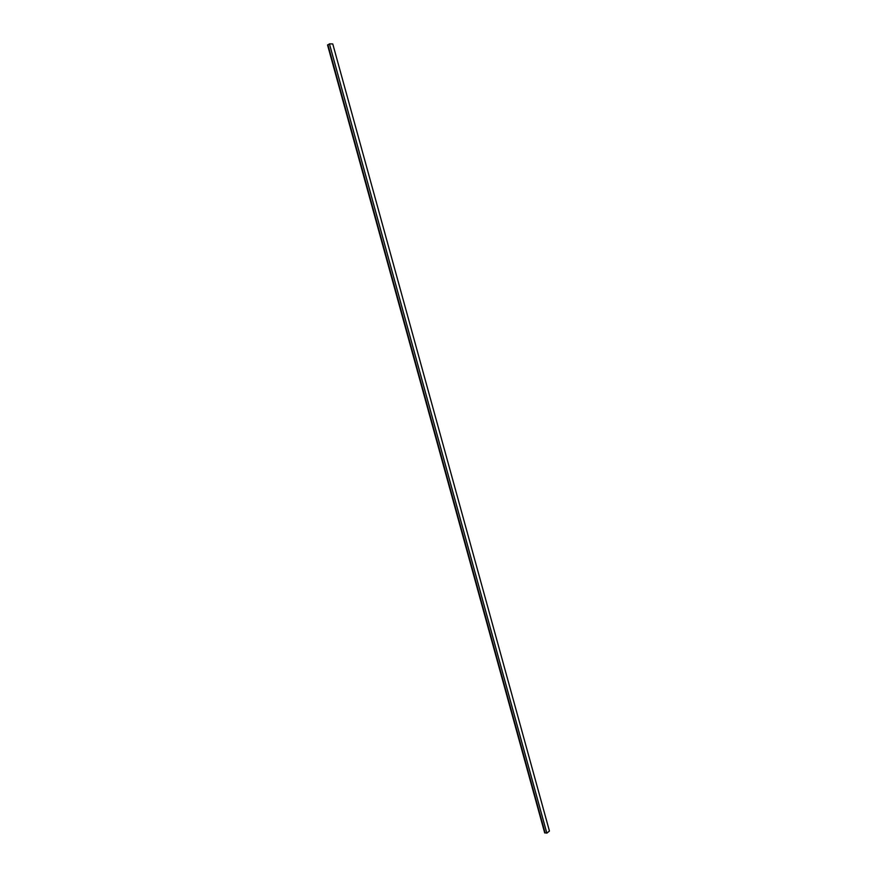 <?xml version="1.0" encoding="UTF-8"?>
<svg xmlns="http://www.w3.org/2000/svg" width="877" height="877" viewBox="0 0 877 877"><rect width="100%" height="100%" fill="white"/><g stroke="black" fill="none" stroke-linecap="round" stroke-linejoin="round"><path stroke-width="1.32" d="M546.853 833.15L549.44 831.034L332.767 43.949L329.434 43.85L546.853 833.15L329.434 43.85M329.039 44.19L327.56 45.034L544.672 832.843L546.338 832.975M327.943 44.793L545.121 832.898M327.724 44.793L544.946 833.029"/></g></svg>
